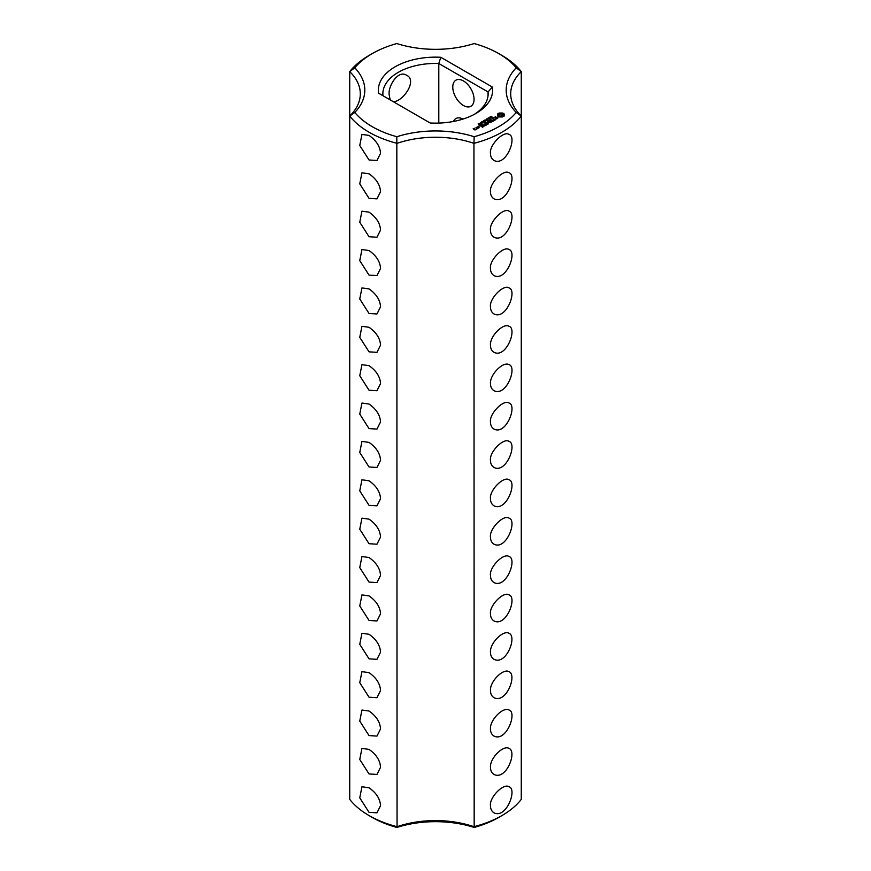 <?xml version="1.0" encoding="UTF-8"?>
<svg xmlns="http://www.w3.org/2000/svg" width="871" height="871" viewBox="0 0 871 871"><rect width="100%" height="100%" fill="white"/><g stroke="black" fill="none" stroke-linecap="round" stroke-linejoin="round"><path stroke-width="1.31" d="M369.032 815.55L372.222 817.39A89.484 51.661 0 0 0 396.828 827.45L397.056 826.699A75.2 43.419 0 0 1 473.944 826.699A93.992 54.263 0 0 0 501.968 815.55A93.992 54.263 0 0 0 521.272 799.371L521.272 71.629L516.198 67.818A89.484 51.661 0 0 0 498.778 53.61A89.484 51.661 0 0 0 474.172 43.55A79.707 46.021 0 0 1 396.828 43.55A89.484 51.661 0 0 0 372.222 53.61L369.032 55.45A93.992 54.263 0 0 0 349.728 71.629A75.2 43.419 0 0 1 360.3 93.828A75.2 43.419 0 0 1 349.728 116.017L349.728 799.371A93.992 54.263 0 0 0 369.032 815.55A93.992 54.263 0 0 0 397.056 826.699L396.828 136.725A89.484 51.661 0 0 1 354.802 112.468A79.707 46.021 0 0 0 354.802 67.818L349.728 71.629L349.728 116.017A93.992 54.263 0 0 0 397.056 143.345A75.2 43.419 0 0 1 473.944 143.345L474.172 136.725A79.707 46.021 0 0 0 396.828 136.725M369.032 159.981L376.98 160.482L380.529 153.34C380.137 146.502 376.305 140.525 369.032 135.419L361.944 134.428L359.756 145.49L369.032 159.981M369.032 198.348L376.98 198.849L380.529 191.718C380.137 184.87 376.305 178.893 369.032 173.797L361.944 172.806L359.756 183.868L369.032 198.348M369.032 236.727L376.98 237.228L380.529 230.086C380.137 223.248 376.305 217.271 369.032 212.165L361.944 211.174L359.756 222.236L369.032 236.727M369.032 275.094L376.98 275.595L380.529 268.464C380.137 261.616 376.305 255.639 369.032 250.543L361.944 249.552L359.756 260.614L369.032 275.094M369.032 313.473L376.98 313.974L380.529 306.842C380.137 299.994 376.305 294.017 369.032 288.911L361.944 287.92L359.756 298.982L369.032 313.473M369.032 351.84L376.98 352.341L380.529 345.21C380.137 338.362 376.305 332.395 369.032 327.289L361.944 326.298L359.756 337.36L369.032 351.84M369.032 390.219L376.98 390.72L380.529 383.588C380.137 376.74 376.305 370.763 369.032 365.657L361.944 364.666L359.756 375.739L369.032 390.219M369.032 428.597L376.98 429.087L380.529 421.956C380.137 415.108 376.305 409.141 369.032 404.035L361.944 403.044L359.756 414.106L369.032 428.597M369.032 466.965L376.98 467.466L380.529 460.334C380.137 453.486 376.305 447.509 369.032 442.403L361.944 441.412L359.756 452.485L369.032 466.965M369.032 582.089L376.98 582.579L380.529 575.448C380.137 568.611 376.305 562.633 369.032 557.527L361.944 556.536L359.756 567.598L369.032 582.089M369.032 620.457L376.98 620.958L380.529 613.826C380.137 606.978 376.305 601.001 369.032 595.906L361.944 594.904L359.756 605.976L369.032 620.457M369.032 658.835L376.98 659.336L380.529 652.194C380.137 645.357 376.305 639.379 369.032 634.273L361.944 633.282L359.756 644.344L369.032 658.835M369.032 697.203L376.98 697.704L380.529 690.572C380.137 683.735 376.316 677.758 369.032 672.652L361.944 671.661L359.756 682.722L369.032 697.203M369.032 735.581L376.98 736.082L380.529 728.951C380.137 722.103 376.316 716.125 369.032 711.019L361.944 710.028L359.756 721.09L369.032 735.581M369.032 773.949L376.98 774.45L380.529 767.318C380.137 760.481 376.316 754.504 369.032 749.398L361.944 748.407L359.756 759.468L369.032 773.949M369.032 812.327L376.98 812.828L380.529 805.697C380.137 798.849 376.316 792.871 369.032 787.765L361.944 786.774L359.756 797.847L369.032 812.327M369.032 505.343L376.98 505.833L380.529 498.702C380.137 491.854 376.305 485.887 369.032 480.781L361.944 479.79L359.756 490.852L369.032 505.343M369.032 543.711L376.98 544.212L380.529 537.08C380.137 530.232 376.305 524.255 369.032 519.149L361.944 518.158L359.756 529.23L369.032 543.711M349.728 116.017L354.802 112.468M396.828 827.45A79.707 46.021 0 0 1 474.172 827.45L473.944 143.345A93.992 54.263 0 0 0 521.272 116.017L516.198 112.468A89.484 51.661 0 0 1 474.172 136.725M474.172 827.45A89.484 51.661 0 0 0 498.778 817.39L501.968 815.55M516.198 67.818A79.707 46.021 0 0 0 516.198 112.468M372.222 53.61A89.484 51.661 0 0 0 354.802 67.818M440.813 57.29A57.148 33 0 0 0 378.602 93.208L430.187 122.996A57.148 33 0 0 0 475.914 113.47A57.148 33 0 0 0 492.398 87.078L440.813 57.29L438.799 63.496A52.641 30.387 0 0 0 382.859 93.828A52.641 30.387 0 0 0 382.968 95.723M504.298 115.865L504.298 114.101L502.425 113.023L499.377 113.023L497.493 114.101L497.493 115.865L499.377 116.954L502.425 116.954L504.298 115.865M490.863 117.204L490.417 116.877L491.288 116.344L490.721 116.997L492.311 117.117L490.863 117.204M498.07 117.835L494.75 118.031L494.488 117.367L495.751 116.66L493.792 117.857L497.134 117.661L497.385 118.325L496.111 119.033L498.07 117.835M490.188 118.195L489.894 117.062L491.233 117.835L490.188 118.195M489.11 119.055L487.771 118.293L489.818 118.489L488.783 117.705L490.123 118.467L488.185 118.336L489.11 119.055M487.564 119.175L488.119 118.859L487.564 119.175M486.878 120.1L486.584 118.979L487.912 119.752L486.878 120.1M495.555 119.381L494.75 119.839L491.995 118.445L494.423 120.035L493.617 120.677L495.555 119.752M493.193 121.113L490.591 119.436L488.653 120.557L490.427 119.708L491.407 120.274L490.275 121.123L491.734 120.459L492.703 121.025L491.244 122.049L493.193 120.927M485.855 120.938L484.995 119.893L486.987 120.285L485.855 120.938M484.657 121.624L483.318 120.862L484.82 120.753L484.341 120.263L485.68 121.036L484.657 121.624M483.111 121.755L483.666 121.428L483.111 121.755M487.727 122.212L490.667 122.386L488.076 120.895L489.742 122.234L487.248 121.929L487.771 123.377L485.441 122.223L488.359 123.911L487.727 122.212L488.206 123.911M482.556 122.669L481.696 121.766L483.263 122.267L482.556 122.669M481.391 123.344L480.346 122.735L481.685 122.571L481.391 123.344L481.717 122.822L480.563 122.626L481.402 123.203M479.137 123.432L480.868 123.595L479.137 123.432M485.757 125.413L487.368 124.292L484.45 122.8L485.583 123.638L484.45 124.477L485.909 123.824L486.878 124.39L485.757 125.413M484.918 125.892L482.001 124.215L484.907 125.707M478.386 124.368L478.647 123.649L479.79 124.346L478.386 124.368M479.006 126.567L478.364 126.415L479.006 126.251M476.589 127.514L477.896 128.277L479.17 127.721L477.863 126.785L476.589 127.329M482.284 127.416L483.895 126.295L481.293 124.803L479.366 125.729L481.14 125.076L482.109 125.642L480.977 126.48L482.436 125.827L483.405 126.393L482.284 127.416M477.602 128.625L475.98 127.689L476.633 128.255L476.132 129.06L477.602 128.625M476.176 129.452L473.639 128.897L474.423 128.255L473.149 128.81L474.902 129.997L476.176 129.452M490.471 191.718C489.186 183.585 503.569 168.832 509.056 172.806C517.516 175.223 506.247 205.121 494.02 198.849C491.669 197.347 490.493 194.973 490.471 191.718M490.471 230.086C489.186 221.953 503.569 207.2 509.056 211.174C517.516 213.602 506.247 243.488 494.02 237.228C491.669 235.725 490.493 233.352 490.471 230.086M490.471 268.464C489.186 260.331 503.569 245.578 509.056 249.552C517.516 251.98 506.247 281.866 494.02 275.595C491.669 274.104 490.493 271.719 490.471 268.464M490.471 306.842C489.186 298.699 503.569 283.946 509.056 287.92C517.516 290.348 506.247 320.245 494.02 313.974C491.669 312.471 490.493 310.098 490.471 306.842M490.471 345.21C489.654 336.467 503.122 322.684 509.056 326.298C517.505 328.628 506.323 358.547 494.02 352.341C491.669 350.839 490.482 348.465 490.471 345.21M490.471 383.588C489.654 374.835 503.122 361.062 509.056 364.666C517.505 367.007 506.323 396.926 494.02 390.72C491.669 389.217 490.482 386.833 490.471 383.588M490.471 421.956C489.186 413.823 503.569 399.07 509.056 403.044C517.516 405.472 506.247 435.358 494.02 429.087C491.669 427.596 490.493 425.211 490.471 421.956M490.471 460.334C489.186 452.191 503.569 437.438 509.056 441.412C517.516 443.84 506.247 473.737 494.02 467.466C491.669 465.963 490.493 463.59 490.471 460.334M490.471 153.34C489.186 145.207 503.569 130.454 509.056 134.428C517.516 136.856 506.247 166.742 494.02 160.482C491.669 158.979 490.493 156.606 490.471 153.34M490.471 498.702C489.186 490.569 503.569 475.816 509.056 479.79C517.516 482.218 506.247 512.104 494.02 505.833C491.669 504.342 490.493 501.957 490.471 498.702M490.471 537.08C489.186 528.937 503.569 514.184 509.056 518.158C517.516 520.586 506.247 550.483 494.02 544.212C491.669 542.709 490.493 540.336 490.471 537.08M490.471 575.448C489.186 567.315 503.569 552.562 509.056 556.536C517.516 558.964 506.247 588.85 494.02 582.579C491.669 581.088 490.493 578.703 490.471 575.448M490.471 613.826C489.186 605.693 503.569 590.941 509.056 594.904C517.516 597.332 506.247 627.229 494.02 620.958C491.669 619.455 490.493 617.082 490.471 613.826M490.471 652.194C489.654 643.451 503.122 629.679 509.056 633.282C517.33 636.559 506.28 665.498 494.02 659.336C491.669 657.834 490.493 655.46 490.471 652.194M490.471 690.572C489.654 681.819 503.122 668.046 509.056 671.661C517.33 674.938 506.28 703.866 494.02 697.704C491.669 696.201 490.493 693.828 490.471 690.572M490.471 728.951C489.654 720.197 503.122 706.425 509.056 710.028C517.505 712.369 506.323 742.288 494.02 736.082C491.669 734.58 490.482 732.195 490.471 728.951M490.471 767.318C489.654 758.565 503.122 744.792 509.056 748.407C517.33 751.684 506.28 780.612 494.02 774.45C491.669 772.958 490.493 770.574 490.471 767.318M490.471 805.697C489.186 797.553 503.569 782.8 509.056 786.774C517.516 789.202 506.247 819.099 494.02 812.828C491.669 811.326 490.493 808.952 490.471 805.697M390.186 99.893L389.195 94.874C387.791 86.501 397.982 69.506 406.572 75.254C417.503 79.903 403.828 101.178 393.42 101.765M498.778 53.61L501.968 55.45A93.992 54.263 0 0 1 521.272 71.629A75.2 43.419 0 0 0 510.7 93.828A75.2 43.419 0 0 0 521.272 116.017M474.249 114.395A52.641 30.387 0 0 0 488.141 93.828A52.641 30.387 0 0 0 488.032 91.923L492.398 87.078M488.032 95.723L488.032 91.923L438.799 63.496L438.799 123.083M504.048 116.137L503.884 114.983M503.993 115.44L503.993 116.05M504.048 114.46L502.425 113.633L497.755 114.46M503.971 113.763L503.971 114.373M503.536 113.459L503.536 114.079M503.013 113.208L503.013 113.829M502.425 113.023L502.425 113.633M501.685 113.197L501.685 113.818M500.901 113.263L500.901 113.872M500.117 113.197L500.117 113.818M499.377 113.023L499.377 113.633M498.778 113.208L498.778 113.829M498.266 113.459L498.266 114.079M497.831 113.763L497.831 114.373M497.918 114.983L497.755 116.126M497.809 115.44L497.809 116.05M494.075 117.237L494.075 117.857M497.57 117.923L497.537 118.608M490.21 117.454L490.896 118.021M486.9 119.371L487.586 119.937M487.466 121.896L487.466 122.517M476.633 128.255L476.579 128.81M474.053 99.348A15.036 8.688 -120 0 0 467.487 84.215A15.036 8.688 -120 0 0 455.892 80.186A15.036 8.688 -120 0 0 455.892 97.552A15.036 8.688 -120 0 0 470.939 106.229A15.036 8.688 -120 0 0 474.053 99.348M462.991 119.066A15.036 8.688 -120 0 0 455.892 118.554A15.036 8.688 -120 0 0 453.486 121.461M502.197 116.355L499.192 115.995L499.192 114.591L500.204 114.003L502.611 114.591L502.611 115.995L501.587 116.583M501.587 115.974L500.901 116.66M500.901 116.05L500.204 116.583M500.204 115.974L499.595 116.355M502.741 114.983L502.611 115.995M490.896 117.846L490.221 117.629M487.586 119.763L486.9 119.545M481.739 121.951L483.035 122.386L482.022 121.788L481.75 122.332M478.19 123.791L479.017 123.987L478.288 124.357M478.68 127.634L477.079 127.427L477.7 127.057L478.68 127.993M475.686 129.354L474.586 129.441L475.686 129.725M492.082 117.705L492.082 117.095M490.634 117.498L490.634 116.888M480.672 124.411L480.672 123.791M481.728 122.604L481.728 121.994M483.046 122.963L483.046 122.343M481.881 123.638L481.881 123.018M479.028 124.651L479.028 124.041M478.854 124.989L478.854 124.379M479.583 124.967L479.583 124.357"/></g></svg>

